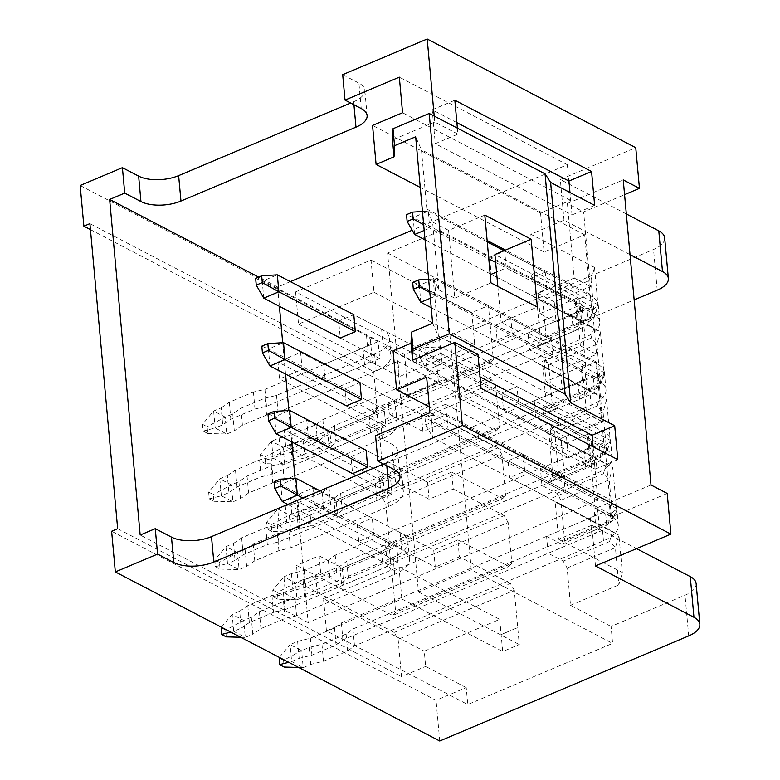 <?xml version="1.0" encoding="UTF-8"?>
<svg xmlns="http://www.w3.org/2000/svg" width="780" height="780" viewBox="0 0 780 780"><rect width="100%" height="100%" fill="white"/><g stroke="black" fill="none" stroke-linecap="round" stroke-linejoin="round"><path stroke-width="0.58" stroke-dasharray="3.9 2.92" d="M220.993 627.676L225.634 630.094L226.249 636.87M221.393 627.198L232.147 614.406L239.694 611.227L241.234 628.173L249.346 622.557L273.497 612.368L284.993 609.707L383.068 568.298A19.09 8.638 174.8 0 0 390.488 560.537A19.09 8.638 174.8 0 0 386.568 555.896L287.791 504.416M319.995 490.825L400.111 532.574A38.171 17.277 -5.2 0 1 407.95 541.856A38.171 17.277 -5.2 0 1 393.11 557.388L295.035 598.796L283.54 601.458L259.399 611.647L251.277 617.263L252.817 634.208L245.271 637.396L243.73 620.451L232.147 614.406L233.688 631.361L241.234 628.173M251.277 617.263L243.73 620.451L225.634 630.094M302.884 498.049L401.651 549.52A38.171 17.277 -5.2 0 1 409.49 558.802A38.171 17.277 -5.2 0 1 394.651 574.343L296.575 615.742L285.08 618.404L260.939 628.602L252.817 634.208M282.292 501.55L280.751 484.594L274.151 481.738M239.694 611.227L247.806 605.611L271.947 595.423L283.442 592.751L381.517 551.353A19.09 8.638 174.8 0 0 388.947 543.582A19.09 8.638 174.8 0 0 385.027 538.941L280.751 484.594L295.834 478.228M240.718 637.27L245.271 637.396L233.688 631.361L230.792 632.102M283.442 592.751L284.993 609.707M271.947 595.423L273.497 612.368M247.806 605.611L249.346 622.557M259.399 611.647L260.939 628.602M283.54 601.458L285.08 618.404M295.035 598.796L296.575 615.742M214.822 559.884L219.463 562.302L220.077 569.078L215.446 566.66L214.822 559.884L225.976 546.614L233.522 543.436L235.063 560.381L243.184 554.765L267.325 544.576L278.821 541.905L376.896 500.507A19.09 8.638 174.8 0 0 384.316 492.736A19.09 8.638 174.8 0 0 380.396 488.095L352.589 473.606L351.049 456.661L366.132 450.294L393.939 464.782A38.171 17.277 -5.2 0 1 401.778 474.065A38.171 17.277 -5.2 0 1 386.938 489.596L288.863 530.995L277.368 533.666L253.227 543.855L245.105 549.471L237.559 552.659L225.976 546.614L227.516 563.569L235.063 560.381M245.105 549.471L246.646 566.417L239.109 569.605L237.559 552.659L219.463 562.302M502.661 498.673L505.674 495.398L389.493 544.44L386.48 547.716L502.661 498.673L451.688 472.105L453.229 489.05L429.088 499.239L395.489 481.728A38.171 17.277 -5.2 0 1 403.328 491.01A38.171 17.277 -5.2 0 1 388.479 506.542L290.404 547.95L278.909 550.612L254.768 560.81L246.646 566.417M276.12 433.748L274.579 416.803L267.979 413.936M233.522 543.436L241.634 537.82L265.785 527.631L277.28 524.959L375.356 483.561A19.09 8.638 174.8 0 0 382.775 475.79A19.09 8.638 174.8 0 0 378.856 471.149L274.579 416.803L289.663 410.436M220.077 569.078L239.109 569.605L227.516 563.569L215.446 566.66M277.28 524.959L278.821 541.905M265.785 527.631L267.325 544.576M241.634 537.82L243.184 554.765M253.227 543.855L254.768 560.81M277.368 533.666L278.909 550.612M288.863 530.995L290.404 547.95M208.66 492.092L213.291 494.5L213.905 501.286L209.274 498.869L208.66 492.092L219.804 478.822L227.351 475.634L228.891 492.59L237.013 486.973L261.154 476.785L272.649 474.113L370.724 432.715A19.09 8.638 174.8 0 0 378.144 424.944A19.09 8.638 174.8 0 0 374.224 420.303L346.418 405.815L344.877 388.869L359.97 382.493L387.777 396.991A38.171 17.277 -5.2 0 1 395.616 406.263A38.171 17.277 -5.2 0 1 380.767 421.805L282.692 463.203L271.196 465.874L247.055 476.063L238.934 481.679L231.397 484.858L219.804 478.822L221.345 495.768L228.891 492.59M238.934 481.679L240.484 498.625L232.937 501.813L231.397 484.858L213.291 494.5M496.49 430.882L499.512 427.606L383.321 476.648L380.308 479.924L496.49 430.882L445.517 404.313L447.057 421.258L422.916 431.447L389.317 413.936A38.171 17.277 -5.2 0 1 397.156 423.218A38.171 17.277 -5.2 0 1 382.307 438.75L284.232 480.158L272.737 482.82L248.596 493.009L240.484 498.625M269.948 365.956L268.408 349.011L261.807 346.144M227.351 475.634L235.472 470.028L259.613 459.829L271.108 457.168L369.184 415.769A19.09 8.638 174.8 0 0 376.603 407.998A19.09 8.638 174.8 0 0 372.684 403.357L268.408 349.011L283.501 342.644M213.905 501.286L232.937 501.813L221.345 495.768L209.274 498.869M271.108 457.168L272.649 474.113M259.613 459.829L261.154 476.785M235.472 470.028L237.013 486.973M247.055 476.063L248.596 493.009M271.196 465.874L272.737 482.82M282.692 463.203L284.232 480.158M202.488 424.291L207.119 426.709L207.733 433.485L203.102 431.077L202.488 424.291L213.632 411.031L221.179 407.843L222.719 424.798L230.841 419.182L254.982 408.993L266.477 406.322L364.552 364.923A19.09 8.638 174.8 0 0 371.972 357.152A19.09 8.638 174.8 0 0 368.053 352.511L340.246 338.023L338.705 321.067L353.798 314.701L381.605 329.199A38.171 17.277 -5.2 0 1 389.444 338.471A38.171 17.277 -5.2 0 1 374.595 354.013L276.52 395.411L265.024 398.083L240.883 408.272L232.772 413.887L225.225 417.066L213.632 411.031L215.182 427.976L222.719 424.798M232.772 413.887L234.312 430.833L226.766 434.011L225.225 417.066L207.119 426.709M490.327 363.08L493.34 359.814L377.159 408.856L374.147 412.132L490.327 363.08L439.345 336.511L440.885 353.467L416.744 363.656L383.146 346.144A38.171 17.277 -5.2 0 1 390.985 355.427A38.171 17.277 -5.2 0 1 376.145 370.958L278.07 412.357L266.575 415.028L242.424 425.217L234.312 430.833M263.776 298.165L262.236 281.219L255.645 278.353M221.179 407.843L229.3 402.236L253.441 392.038L264.937 389.376L363.012 347.968A19.09 8.638 174.8 0 0 370.432 340.207A19.09 8.638 174.8 0 0 366.512 335.566L262.236 281.219L277.329 274.843M207.733 433.485L226.766 434.011L215.182 427.976L203.102 431.077M264.937 389.376L266.477 406.322M253.441 392.038L254.982 408.993M229.3 402.236L230.841 419.182M240.883 408.272L242.424 425.217M265.024 398.083L266.575 415.028M276.52 395.411L278.07 412.357M279.328 657.394L290.072 644.602L291.623 661.547L299.159 658.369L311.912 655.171L336.063 644.982L342.917 639.892L591.883 534.797A19.09 8.638 174.8 0 0 599.303 527.026A19.09 8.638 174.8 0 0 595.384 522.395L433.173 437.853L431.632 420.907L446.726 414.531L608.926 499.073A38.171 17.277 -5.2 0 1 616.765 508.355A38.171 17.277 -5.2 0 1 601.926 523.887L352.96 628.982L346.106 634.072L321.965 644.26L309.212 647.458L301.665 650.637L290.072 644.602L297.619 641.413L310.372 638.225L334.513 628.027L341.377 622.947L590.333 517.852A19.09 8.638 174.8 0 0 597.763 510.081A19.09 8.638 174.8 0 0 593.843 505.44L431.632 420.907L425.032 418.041L425.656 424.817L431.691 422.273L431.067 415.486L425.032 418.041M431.067 415.486L446.726 414.531L448.266 431.486L610.467 516.019A38.171 17.277 -5.2 0 1 618.306 525.301A38.171 17.277 -5.2 0 1 603.466 540.842L354.51 645.938L347.646 651.017L323.505 661.206L310.752 664.404L303.206 667.592L301.665 650.637L283.559 660.28L284.173 667.066M298.652 667.466L303.206 667.592L291.623 661.547L288.727 662.288M278.928 657.871L283.559 660.28M425.656 424.817L433.173 437.853L448.266 431.486L431.691 422.273M341.377 622.947L342.917 639.892M334.513 628.027L336.063 644.982M310.372 638.225L311.912 655.171M297.619 641.413L299.159 658.369M309.212 647.458L310.752 664.404M321.965 644.26L323.505 661.206M346.106 634.072L347.646 651.017M352.96 628.982L354.51 645.938M272.756 590.07L277.387 592.488L278.011 599.274L297.034 599.8L285.451 593.755L273.37 596.856L272.756 590.07L283.91 576.81L285.451 593.755L292.997 590.577L305.75 587.379L329.891 577.181L336.745 572.101L585.712 467.005A19.09 8.638 174.8 0 0 593.132 459.235A19.09 8.638 174.8 0 0 589.212 454.594L427.001 370.061L425.461 353.106L440.554 346.739L602.755 431.281A38.171 17.277 -5.2 0 1 610.594 440.563A38.171 17.277 -5.2 0 1 595.754 456.095L346.798 561.191L339.934 566.27L315.793 576.469L303.04 579.667L295.493 582.845L283.91 576.81L291.447 573.622L304.2 570.424L328.351 560.235L335.205 555.155L584.171 450.06A19.09 8.638 174.8 0 0 591.591 442.289A19.09 8.638 174.8 0 0 587.672 437.648L425.461 353.106L418.87 350.249L419.484 357.026L425.519 354.481L424.905 347.695L418.87 350.249M424.905 347.695L440.554 346.739L442.094 363.685L604.305 448.227A38.171 17.277 -5.2 0 1 612.144 457.509A38.171 17.277 -5.2 0 1 597.295 473.041L348.338 578.136L341.474 583.225L317.333 593.414L304.58 596.612L297.034 599.8L295.493 582.845L277.387 592.488M278.011 599.274L273.37 596.856M419.484 357.026L427.001 370.061L442.094 363.685L425.519 354.481M335.205 555.155L336.745 572.101M328.351 560.235L329.891 577.181M304.2 570.424L305.75 587.379M291.447 573.622L292.997 590.577M303.04 579.667L304.58 596.612M315.793 576.469L317.333 593.414M339.934 566.27L341.474 583.225M346.798 561.191L348.338 578.136M420.839 302.26L419.289 285.314L434.382 278.947L596.593 363.49A38.171 17.277 -5.2 0 1 604.432 372.762A38.171 17.277 -5.2 0 1 589.582 388.303L340.626 493.399L333.762 498.478L309.621 508.667L296.868 511.865L289.322 515.053L277.738 509.018L279.279 525.964L286.825 522.775L299.578 519.577L323.719 509.389L330.584 504.309L579.54 399.214A19.09 8.638 174.8 0 0 586.96 391.443A19.09 8.638 174.8 0 0 583.04 386.802L431.213 307.671M266.584 522.278L271.226 524.696L271.84 531.472L290.862 531.999L279.279 525.964L267.209 529.064L266.584 522.278L277.738 509.018L285.285 505.83L298.038 502.632L322.179 492.443L329.043 487.363L578 382.268A19.09 8.638 174.8 0 0 585.419 374.498A19.09 8.638 174.8 0 0 581.5 369.856L412.698 282.448M428.63 279.298L434.382 278.947L435.923 295.893L598.133 380.435A38.171 17.277 -5.2 0 1 605.972 389.717A38.171 17.277 -5.2 0 1 591.123 405.249L342.166 510.344L335.302 515.434L311.161 525.623L298.409 528.821L290.862 531.999L289.322 515.053L271.226 524.696M271.84 531.472L267.209 529.064M430.355 298.243L435.923 295.893L429.829 292.51M329.043 487.363L330.584 504.309M322.179 492.443L323.719 509.389M298.038 502.632L299.578 519.577M285.285 505.83L286.825 522.775M296.868 511.865L298.409 528.821M309.621 508.667L311.161 525.623M333.762 498.478L335.302 515.434M340.626 493.399L342.166 510.344M504.055 250.682L590.421 295.688A38.171 17.277 -5.2 0 1 598.26 304.97A38.171 17.277 -5.2 0 1 583.411 320.512L334.454 425.607L327.59 430.687L303.449 440.875L290.696 444.073L283.15 447.262L271.567 441.226L273.107 458.172L280.654 454.984L293.407 451.786L317.548 441.597L324.412 436.517L573.368 331.422A19.09 8.638 174.8 0 0 580.788 323.651A19.09 8.638 174.8 0 0 576.868 319.01L491.137 274.326L489.596 257.38L504.68 251.004L506.22 267.959L496.538 272.044M490.152 273.809L425.041 239.879M414.668 234.468L413.127 217.522L428.21 211.156L487.247 241.927M260.423 454.486L265.054 456.904L265.668 463.681L284.7 464.207L273.107 458.172L261.037 461.263L260.423 454.486L271.567 441.226L279.113 438.038L291.866 434.84L316.007 424.651L322.871 419.562L571.828 314.467A19.09 8.638 174.8 0 0 579.248 306.706A19.09 8.638 174.8 0 0 575.328 302.065L413.127 217.522L406.526 214.656M422.458 211.507L428.21 211.156L429.751 228.101L488.797 258.872M495.661 262.45L591.962 312.644A38.171 17.277 -5.2 0 1 599.8 321.916A38.171 17.277 -5.2 0 1 584.961 337.457L335.995 442.552L329.131 447.632L304.99 457.831L292.237 461.029L284.7 464.207L283.15 447.262L265.054 456.904M265.668 463.681L261.037 461.263M424.183 230.451L429.751 228.101L423.667 224.718M322.871 419.562L324.412 436.517M316.007 424.651L317.548 441.597M291.866 434.84L293.407 451.786M279.113 438.038L280.654 454.984M290.696 444.073L292.237 461.029M303.449 440.875L304.99 457.831M327.59 430.687L329.131 447.632M334.454 425.607L335.995 442.552M457.382 128.144L457.928 134.121L435.298 143.676L572.013 214.929L569.975 192.524M456.885 122.645L432.208 109.785L435.298 143.676M432.208 109.785L454.847 100.23M572.013 214.929L594.643 205.384M457.928 134.121L434.752 122.05L434.216 116.074M630.035 254.621L564.008 220.214L530.819 234.234L534.212 271.518L530.146 278.509L489.596 257.38M534.212 271.518L597.928 304.726L592.429 310.976L530.146 278.509L545.23 272.142L504.68 251.004M564.008 220.214L560.303 179.536L635.749 147.693M667.212 493.438L611.393 517.004L604.597 442.435L568.386 457.723L566.543 437.385L602.755 422.097L598.435 374.644L562.224 389.932L560.371 369.593L596.583 354.305L592.264 306.852L556.052 322.13L554.2 301.792L590.411 286.514L583.625 211.936L624.575 194.649M595.471 565.968L591.776 525.291L636.548 548.623M545.23 272.142L546.78 289.087L531.687 295.464L536.679 298.633L540.374 339.31L536.318 346.3L551.401 339.934L552.942 356.889L537.859 363.256L542.851 366.424L546.546 407.101L542.48 414.102L557.573 407.726L559.114 424.681L544.03 431.048L549.013 434.216L552.718 474.893L548.652 481.894L563.745 475.527L565.285 492.473L550.192 498.839L555.184 502.018L558.577 539.302L591.776 525.291M696.13 583.576A28.626 12.958 -5.2 0 1 685.006 595.228L611.072 626.438L612.612 643.383L467.766 704.535L466.216 687.59L436.04 700.323L111.628 531.248M439.744 741L436.04 700.323M386.802 465.748L386.519 462.735A28.626 12.958 174.8 0 0 397.654 451.084A28.626 12.958 174.8 0 0 391.774 444.122L375.56 435.669M432.627 323.212L438.399 336.18L432.998 276.861L438.779 289.838L432.607 222.047L426.835 209.069L421.434 149.75L415.662 136.783M552.718 474.893L616.444 508.111L610.935 514.351L605.426 511.485L606.967 528.431L618.91 535.226L555.184 502.018M611.072 626.438L570.521 605.3L567.128 568.015L563.189 561.122L548.125 553.274L606.967 528.431L509.642 477.701L508.102 460.756L523.195 454.389L524.735 471.334L509.642 477.701M612.485 531.307L609.59 541.534L615.41 547.638L618.91 535.226L622.303 572.51L558.577 539.302M609.59 541.534L563.189 561.122M567.128 568.015L615.41 547.638L618.803 584.922L622.303 572.51M548.125 553.274L546.585 536.318L605.426 511.485L508.102 460.756M546.546 407.101L610.272 440.32L604.773 446.56L599.255 443.683L600.795 460.639L612.739 467.435L616.444 508.111L612.943 520.514L608.049 524.579L610.935 514.351M546.585 536.318L561.639 544.177L564.652 540.901L560.957 500.224L557.017 493.331L541.954 485.482L540.413 468.526L555.477 476.375L558.49 473.109L554.785 432.432L550.846 425.529L535.782 417.68L534.242 400.735L549.305 408.584L552.318 405.308L548.613 364.64L544.674 357.737L529.61 349.889L528.07 332.943L543.133 340.792L546.146 337.516L542.753 300.232L591.035 279.854L594.428 317.138L589.543 321.204L592.429 310.976M606.313 463.505L603.428 473.733L609.239 479.837L612.943 520.514L564.652 540.901M561.639 544.177L608.049 524.579M514.312 590.314L510.374 583.411L394.192 632.463L398.131 639.356L514.312 590.314L519.275 644.553L502.681 651.563L401.875 599.03L326.43 630.874L467.766 704.535M508.833 566.465L511.846 563.189L395.665 612.242L392.652 615.508L508.833 566.465L457.85 539.896L459.401 556.842L510.374 583.411M541.954 485.482L600.795 460.639L503.47 409.909L501.93 392.964L517.023 386.597L518.563 403.543L503.47 409.909M560.957 500.224L609.239 479.837L612.739 467.435L549.013 434.216M603.428 473.733L557.017 493.331M540.413 468.526L599.255 443.683L501.93 392.964M540.374 339.31L604.1 372.518L598.601 378.768L593.083 375.892L594.633 392.847L606.567 399.643L610.272 440.32L606.772 452.722L601.877 456.787L604.773 446.56M600.142 395.714L597.256 405.941L603.067 412.045L606.772 452.722L558.49 473.109M555.477 476.375L601.877 456.787M508.141 522.512L504.202 515.619L388.021 564.661L391.96 571.565L508.141 522.512L511.846 563.189M535.782 417.68L594.633 392.847L497.308 342.118L495.758 325.172L510.851 318.805L512.392 335.751L497.308 342.118M554.785 432.432L603.067 412.045L606.567 399.643L542.851 366.424M597.256 405.941L550.846 425.529M534.242 400.735L593.083 375.892L495.758 325.172M528.07 332.943L586.921 308.1L588.461 325.046L600.405 331.841L604.1 372.518L600.6 384.93L595.715 388.996L598.601 378.768M593.97 327.922L591.084 338.149L596.895 344.253L600.6 384.93L552.318 405.308M549.305 408.584L595.715 388.996M501.979 454.72L498.04 447.827L381.859 496.87L385.798 503.763L501.979 454.72L505.674 495.398M529.61 349.889L588.461 325.046L491.137 274.326M548.613 364.64L596.895 344.253L600.405 331.841L536.679 298.633M591.084 338.149L544.674 357.737M591.035 279.854L594.535 267.442L597.928 304.726L594.428 317.138L546.146 337.516M543.133 340.792L589.543 321.204M495.807 386.929L491.868 380.035L375.687 429.078L379.626 435.971L495.807 386.929L499.512 427.606M386.519 462.735L383.487 464.022M434.752 122.05L392.506 139.883M342.703 74.665L358.927 83.119A28.626 12.958 174.8 0 1 364.806 90.08A28.626 12.958 174.8 0 1 353.671 101.731L350.63 103.018M471.286 569.731L440.437 230.763L387.621 253.052L418.47 592.02L471.286 569.731L612.612 643.383M440.437 230.763L581.763 304.415L436.917 365.566L438.457 382.512L397.907 361.374L399.292 376.633L474.737 344.789L471.832 312.595L488.426 305.584L493.34 359.814M542.753 300.232L583.303 321.37L581.763 304.415M295.581 291.905L298.516 324.11L373.961 292.266L371.026 260.062L295.581 291.905L436.917 365.566M298.516 324.11L399.292 376.633M418.47 592.02L519.275 644.553M466.216 687.59L425.665 666.451L424.281 651.193L499.726 619.349L502.681 651.563M326.43 630.874L323.505 598.669L424.281 651.193M358.761 541.398L357.221 524.452L372.304 518.086L373.844 535.031L358.761 541.398L398.151 561.932L343.834 584.864L320.658 572.783L298.028 582.338L296.488 565.393L392.652 615.508M295.045 478.276L308.178 622.596L597.88 500.302L594.633 464.704L564.613 477.38L561.064 438.399L601.653 421.268L596.251 361.949L585.692 366.405L579.52 298.613L590.08 294.157L584.688 234.839L544.099 251.969L540.55 212.989L570.57 200.314L567.333 164.716L412.201 230.207M290.365 281.639L277.641 287.011L279.396 306.306M282.701 342.693L285.558 374.098M288.873 410.485L291.73 441.889M570.57 200.314L402.577 112.749M540.55 212.989L372.548 125.424M544.099 251.969L420.274 187.434M584.688 234.839L421.434 149.75M590.08 294.157L505.499 250.068M438.779 289.838L454.769 298.174L448.598 230.373L459.157 225.917L487.12 240.493M484.809 215.095L459.157 225.917L426.835 209.069M448.598 230.373L432.607 222.047M454.769 298.174L465.328 293.709L432.998 276.861M601.653 421.268L438.399 336.18M596.251 361.949L465.328 293.709L490.981 282.886M561.064 438.399L393.061 350.844M564.613 477.38L429.341 406.887M594.633 464.704L426.64 377.149M597.88 500.302L429.877 412.737M308.178 622.596L140.176 535.031M277.641 287.011L258.609 277.095M567.333 164.716L399.331 77.162M593.112 446.745L595.15 469.16L458.435 397.907L455.344 364.006L477.984 354.452M455.344 364.006L480.022 376.867M626.33 213.954L560.303 179.536M80.165 185.494L404.576 354.578L653.533 249.483A28.626 12.958 174.8 0 0 664.667 237.832M387.621 253.052L488.426 305.584M371.026 260.062L471.832 312.595M375.687 429.078L279.523 378.953L277.973 362.008L374.147 412.132M379.626 435.971L383.321 476.648M381.859 496.87L285.685 446.755L284.144 429.799L380.308 479.924M385.798 503.763L389.493 544.44M388.021 564.661L291.856 514.547L290.316 497.601L386.48 547.716M391.96 571.565L395.665 612.242M394.192 632.463L298.028 582.338M398.131 639.356L401.524 676.64L425.665 666.451M117.663 528.694L401.524 676.64M89.905 223.626L373.766 371.572L377.159 408.856M373.961 292.266L474.737 344.789M489.947 322.52L473.343 329.531L489.967 322.54M440.885 353.467L491.868 380.035M501.111 634.598L517.735 627.608L501.13 634.618M453.229 489.05L504.202 515.619M447.057 421.258L498.04 447.827M323.505 598.669L398.941 566.826L499.726 619.349M398.941 566.826L401.875 599.03M373.844 535.031L435.26 567.031L433.709 550.085L372.304 518.086M459.401 556.842L435.26 567.031M320.658 572.783L319.118 555.838L296.488 565.393M457.85 539.896L433.709 550.085M319.118 555.838L342.293 567.918L396.61 544.986L357.221 524.452M650.998 484.985L595.169 508.55L611.393 517.004M595.169 508.55L588.383 433.982L552.172 449.27L550.319 428.932L586.531 413.644L582.212 366.19L546 381.478L544.148 361.14L580.359 345.852L576.04 298.399L539.828 313.677L537.976 293.339L574.187 278.06L567.401 203.482L583.625 211.936M574.187 278.06L590.411 286.514M567.401 203.482L623.23 179.917M396.61 544.986L398.151 561.932M565.285 492.473L524.735 471.334M563.745 475.527L523.195 454.389M552.172 449.27L568.386 457.723M588.383 433.982L604.597 442.435M550.319 428.932L566.543 437.385M586.531 413.644L602.755 422.097M546 381.478L562.224 389.932M582.212 366.19L598.435 374.644M544.148 361.14L560.371 369.593M580.359 345.852L596.583 354.305M539.828 313.677L556.052 322.13M576.04 298.399L592.264 306.852M537.976 293.339L554.2 301.792M497.845 286.465L501.111 322.325L537.322 307.037M351.049 456.661L390.439 477.194L391.979 494.14L337.662 517.072L314.496 504.992L291.856 514.547M391.979 494.14L352.589 473.606M314.496 504.992L312.946 488.046L290.316 497.601M451.688 472.105L427.547 482.293L366.132 450.294M390.439 477.194L336.122 500.117L337.662 517.072M312.946 488.046L336.122 500.117M429.088 499.239L427.547 482.293M344.877 388.869L384.267 409.393L385.817 426.348L331.49 449.27L308.324 437.2L285.685 446.755M385.817 426.348L346.418 405.815M308.324 437.2L306.784 420.244L284.144 429.799M445.517 404.313L421.375 414.502L359.97 382.493M384.267 409.393L329.95 432.325L331.49 449.27M306.784 420.244L329.95 432.325M422.916 431.447L421.375 414.502M338.705 321.067L378.105 341.601L379.645 358.546L325.328 381.478L302.152 369.408L279.523 378.953M379.645 358.546L340.246 338.023M302.152 369.408L300.612 352.453L277.973 362.008M439.345 336.511L415.204 346.71L353.798 314.701M378.105 341.601L323.778 364.533L325.328 381.478M300.612 352.453L323.778 364.533M416.744 363.656L415.204 346.71M559.114 424.681L518.563 403.543M557.573 407.726L517.023 386.597M552.942 356.889L512.392 335.751M551.401 339.934L510.851 318.805M546.78 289.087L506.22 267.959M595.15 469.16L617.779 459.605M458.435 397.907L481.065 388.352M90.441 229.603L408.281 395.255L404.576 354.578M408.281 395.255L438.457 382.512M583.303 321.37L634.15 299.9M373.766 371.572L397.907 361.374M570.521 605.3L618.803 584.922M594.535 267.442L530.819 234.234M342.293 567.918L343.834 584.864M579.52 298.613L494.939 254.534M585.692 366.405L501.111 322.325M400.111 532.574L401.651 549.52M385.027 538.941L386.568 555.896M381.517 551.353L383.068 568.298M393.11 557.388L394.651 574.343M393.939 464.782L395.489 481.728M378.856 471.149L380.396 488.095M375.356 483.561L376.896 500.507M386.938 489.596L388.479 506.542M387.777 396.991L389.317 413.936M372.684 403.357L374.224 420.303M369.184 415.769L370.724 432.715M380.767 421.805L382.307 438.75M381.605 329.199L383.146 346.144M366.512 335.566L368.053 352.511M363.012 347.968L364.552 364.923M374.595 354.013L376.145 370.958M593.843 505.44L595.384 522.395M590.333 517.852L591.883 534.797M608.926 499.073L610.467 516.019M601.926 523.887L603.466 540.842M587.672 437.648L589.212 454.594M584.171 450.06L585.712 467.005M602.755 431.281L604.305 448.227M595.754 456.095L597.295 473.041M581.5 369.856L583.04 386.802M578 382.268L579.54 399.214M596.593 363.49L598.133 380.435M589.582 388.303L591.123 405.249M575.328 302.065L576.868 319.01M571.828 314.467L573.368 331.422M590.421 295.688L591.962 312.644M583.411 320.512L584.961 337.457M688.701 635.905L685.006 595.228M394.095 469.55L391.774 444.122M361.238 108.547L358.927 83.119M353.944 104.744L353.671 101.731M657.238 290.16L653.533 249.483M390.488 560.537L388.947 543.582M409.49 558.802L407.95 541.856M384.316 492.736L382.775 475.79M403.328 491.01L401.778 474.065M378.144 424.944L376.603 407.998M397.156 423.218L395.616 406.263M371.972 357.152L370.432 340.207M390.985 355.427L389.444 338.471M599.303 527.026L597.763 510.081M618.306 525.301L616.765 508.355M593.132 459.235L591.591 442.289M612.144 457.509L610.594 440.563M586.96 391.443L585.419 374.498M605.972 389.717L604.432 372.762M580.788 323.651L579.248 306.706M599.8 321.916L598.26 304.97M399.974 476.502L397.654 451.084M367.117 115.508L364.806 90.08"/><path stroke-width="1.17" d="M240.718 637.27L226.249 636.87L221.618 634.452L221.393 627.198M274.765 488.514L280.8 485.969L280.186 479.183L274.151 481.738L274.765 488.514L282.292 501.55L297.375 495.173L302.884 498.049M280.8 485.969L297.375 495.173L295.834 478.228L319.995 490.825M295.834 478.228L280.186 479.183M230.792 632.102L221.618 634.452M287.791 504.416L282.292 501.55M268.603 420.722L274.638 418.168L274.014 411.392L267.979 413.936L268.603 420.722L276.12 433.748L291.213 427.381L367.682 467.24L352.589 473.606L276.12 433.748M274.638 418.168L291.213 427.381L289.663 410.436L366.132 450.294L367.682 467.24M289.663 410.436L274.014 411.392M262.431 352.921L268.466 350.376L267.842 343.6L261.807 346.144L262.431 352.921L269.948 365.956L285.041 359.59L361.51 399.448L346.418 405.815L269.948 365.956M268.466 350.376L285.041 359.59L283.501 342.644L359.97 382.493L361.51 399.448M283.501 342.644L267.842 343.6M256.259 285.129L262.294 282.584L261.68 275.808L255.645 278.353L256.259 285.129L263.776 298.165L278.869 291.798L355.339 331.646L340.246 338.023L263.776 298.165M262.294 282.584L278.869 291.798L277.329 274.843L353.798 314.701L355.339 331.646M277.329 274.843L261.68 275.808M288.727 662.288L279.542 664.648L284.173 667.066L298.652 667.466M279.328 657.394L279.542 664.648M431.213 307.671L420.839 302.26L413.312 289.234L419.348 286.679L418.733 279.903L412.698 282.448L413.312 289.234M428.63 279.298L418.733 279.903M429.829 292.51L419.348 286.679M430.355 298.243L420.839 302.26M496.538 272.044L491.137 274.326L490.152 273.809M425.041 239.879L414.668 234.468L407.14 221.432L413.176 218.887L412.561 212.111L406.526 214.656L407.14 221.432M487.247 241.927L504.055 250.682M488.797 258.872L495.661 262.45M422.458 211.507L412.561 212.111M423.667 224.718L413.176 218.887M424.183 230.451L414.668 234.468M550.621 182.432L570.667 402.763L565.12 394.173L545.064 173.843L550.621 182.432L594.643 205.384L591.562 171.483L454.847 100.23L457.382 128.144M569.975 192.524L568.932 181.038L591.562 171.483M570.667 402.763L614.698 425.704L617.779 459.605L481.065 388.352L477.984 354.452L454.808 342.381L462.365 425.422L377.871 461.097L375.56 435.669L429.877 412.737L426.64 377.149L396.61 389.825L393.061 350.844L411.021 343.258L412.561 360.214L454.808 342.381M377.871 461.097L394.095 469.55A28.626 12.958 174.8 0 1 399.974 476.502A28.626 12.958 174.8 0 1 388.84 488.163L213.808 562.048A28.626 12.958 174.8 0 1 173.803 562.536L157.579 554.083L115.333 571.925L439.744 741L688.701 635.905A28.626 12.958 174.8 0 0 699.835 624.254A28.626 12.958 174.8 0 0 693.956 617.292L595.471 565.968L670.917 534.115L462.365 425.422M670.917 534.115L667.212 493.438L650.998 484.985L623.23 179.917L639.454 188.37L635.749 147.693L427.196 39L342.703 74.665L345.014 100.093L399.331 77.162L402.577 112.749L372.548 125.424L376.096 164.414L394.046 156.829L394.534 145.694L392.993 128.749L392.506 139.883L394.046 156.829M434.216 116.074L427.196 39M624.575 194.649L639.454 188.37M636.548 548.623L690.261 576.615A28.626 12.958 -5.2 0 1 696.13 583.576L699.835 624.254M115.333 571.925L111.628 531.248L117.663 528.694L89.905 223.626L83.869 226.171L80.165 185.494L122.411 167.661L124.722 193.089L140.946 201.542L138.635 176.114L122.411 167.661M157.579 554.083L155.269 528.664L140.176 535.031L109.639 199.456L124.722 193.089M173.803 562.536L171.483 537.118A28.626 12.958 174.8 0 0 211.497 536.62L383.487 464.022M394.534 145.694L415.662 136.783L432.627 323.212L411.499 332.124L411.021 343.258M140.946 201.542A28.626 12.958 -5.2 0 0 180.96 201.045L355.982 127.159A28.626 12.958 -5.2 0 0 367.117 115.508A28.626 12.958 -5.2 0 0 361.238 108.547L345.014 100.093M350.63 103.018L178.639 175.617A28.626 12.958 174.8 0 1 138.635 176.114M412.201 230.207L290.365 281.639M279.396 306.306L282.701 342.693M285.558 374.098L288.873 410.485M291.73 441.889L295.045 478.276M420.274 187.434L376.096 164.414M487.12 240.493L505.499 250.068L531.151 239.245L537.322 307.037L490.981 282.886L484.809 215.095L531.151 239.245M429.341 406.887L396.61 389.825M171.483 537.118L155.269 528.664M258.609 277.095L109.639 199.456M565.12 394.173L449.26 333.791L429.205 113.461L545.064 173.843M429.205 113.461L392.993 128.749M411.499 332.124L413.049 349.079L449.26 333.791M480.022 376.867L592.069 435.26L614.698 425.704M412.561 360.214L413.049 349.079M634.15 299.9L657.238 290.16A28.626 12.958 174.8 0 0 668.372 278.509L664.667 237.832A28.626 12.958 174.8 0 0 658.788 230.87L626.33 213.954M505.499 250.068L494.939 254.534L497.845 286.465M568.932 181.038L456.885 122.645M592.069 435.26L593.112 446.745M668.372 278.509A28.626 12.958 174.8 0 0 662.493 271.547L630.035 254.621M83.869 226.171L90.441 229.603M693.956 617.292L690.261 576.615M388.84 488.163L386.802 465.748M213.808 562.048L211.497 536.62M180.96 201.045L178.639 175.617M355.982 127.159L353.944 104.744M662.493 271.547L658.788 230.87"/></g></svg>
